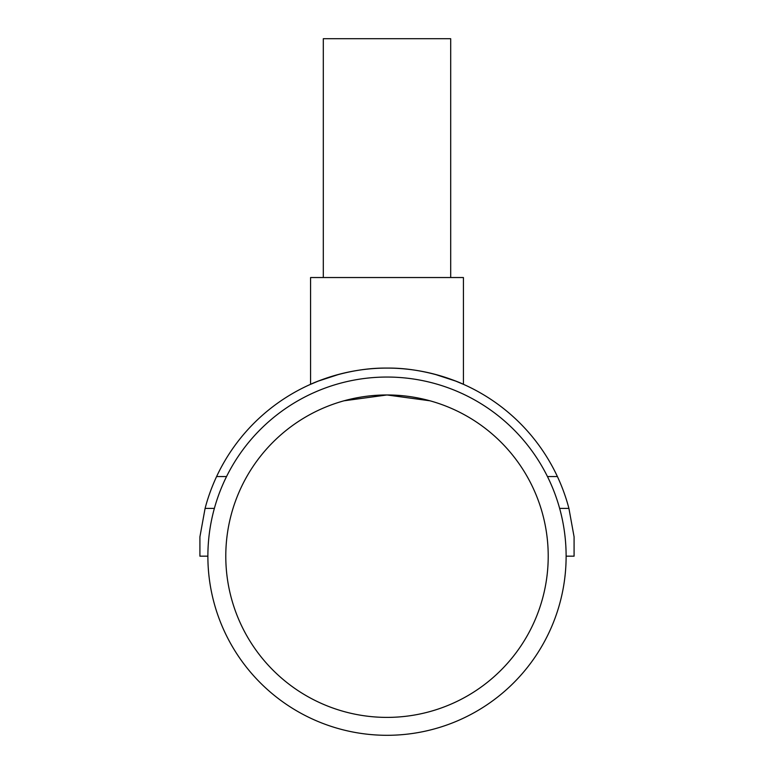 <?xml version="1.0" encoding="UTF-8"?>
<svg xmlns="http://www.w3.org/2000/svg" width="774" height="774" viewBox="0 0 774 774"><rect width="100%" height="100%" fill="white"/><g stroke="black" fill="none" stroke-linecap="round" stroke-linejoin="round"><path stroke-width="1.16" d="M548.215 556.177A161.215 161.215 0 0 0 387 394.963A161.215 161.215 0 0 0 225.785 556.177A161.215 161.215 0 0 0 387 717.392A161.215 161.215 0 0 0 548.215 556.177M339.235 402.199L341.566 401.493M343.966 400.806L387 394.963L430.034 400.806L387 394.963L343.966 400.806M434.765 402.199L432.434 401.493M450.691 277.537L450.691 38.7L323.309 38.7L323.309 277.537M434.765 374.258L455.722 381.098L463.423 384.32L463.423 277.537L310.577 277.537L310.577 384.32L318.278 381.098L339.235 374.258M463.423 384.32C464.187 384.523 428.254 367.505 387 368.095C345.746 367.505 309.813 384.523 310.577 384.32M199.915 556.177L199.915 536.856L205.081 508.412A188.082 188.082 0 0 1 216.594 476.561L226.54 476.561A179.123 179.123 0 0 0 214.359 508.412C210.054 524.037 207.896 539.962 207.877 556.177L199.915 556.177M214.359 508.412L205.081 508.412M568.919 508.412L574.085 536.856L574.085 556.177L566.123 556.177C566.104 539.962 563.946 524.037 559.641 508.412A179.123 179.123 0 0 0 547.46 476.561L557.406 476.561A188.082 188.082 0 0 1 568.919 508.412L559.641 508.412M207.877 556.177A179.123 179.123 0 0 0 387 735.3A179.123 179.123 0 0 0 566.123 556.177M226.54 476.561A179.123 179.123 0 0 1 547.46 476.561M557.406 476.561A188.082 188.082 0 0 0 216.594 476.561"/></g></svg>
